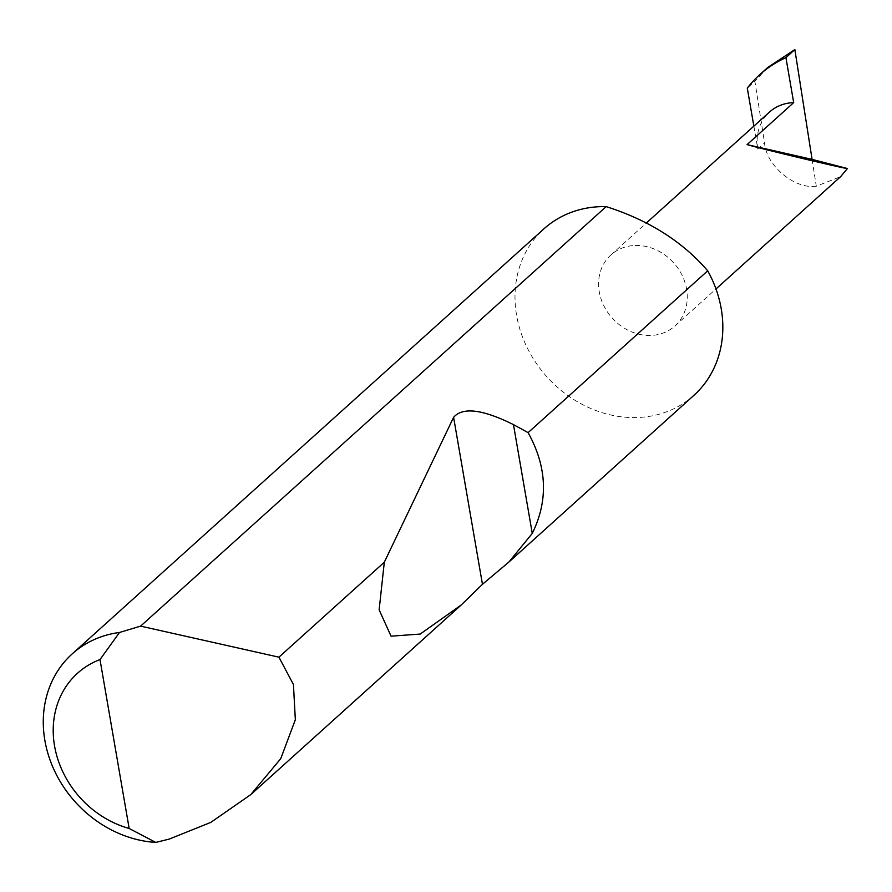 <?xml version="1.0" encoding="UTF-8"?>
<svg xmlns="http://www.w3.org/2000/svg" width="892" height="892" viewBox="0 0 892 892"><rect width="100%" height="100%" fill="white"/><g stroke="black" fill="none" stroke-linecap="round" stroke-linejoin="round"><path stroke-width="0.67" stroke-dasharray="4.46 3.34" d="M635.149 245.467A47.8 41.311 48 0 1 682.023 275.16A47.8 41.311 48 0 1 674.921 325.97A47.8 41.311 48 0 1 650.692 335.448A47.8 41.311 48 0 1 603.828 305.744A47.8 41.311 48 0 1 610.92 254.945A47.8 41.311 48 0 1 635.149 245.467M693.92 395.323A112.035 96.838 48 0 1 637.133 417.534A112.035 96.838 48 0 1 527.284 347.925A112.035 96.838 48 0 1 543.919 228.854M812.088 159.389L816.292 186.227L840.643 176.638M753.863 126.151L757.81 149.02A47.8 41.311 48 0 1 769.462 112.08M816.292 186.227C794.549 189.383 766.105 165.577 764.556 142.943L754.877 81.261L747.284 88.096M767.722 67.491L754.877 81.261M757.81 149.02L764.556 142.943M674.921 325.97L715.975 288.975M610.92 254.945L646.41 222.955"/><path stroke-width="1.34" d="M72.196 653.903A112.035 96.838 48 0 1 119.517 632.461L140.601 626.128L278.917 657.17L293.435 684.498L295.341 719.744L280.757 758.646L250.775 794.616L210.835 822.368L169.313 839.06L155.777 842.427A112.035 96.838 48 0 1 53.364 768.302A112.035 96.838 48 0 1 72.196 653.903L543.919 228.854A112.035 96.838 48 0 1 600.706 206.643A112.035 96.838 48 0 1 606.181 206.609C648.752 220.201 682.581 241.598 707.702 270.811A112.035 96.838 48 0 1 693.92 395.323L508.864 562.06L482.449 584.293L461.197 605.01L420.21 634.056L391.064 636.174L379.133 609.827L384.318 562.194L453.604 417.311C462.636 406.852 482.594 409.283 513.469 424.614L528.097 432.642L707.702 270.811M528.097 432.642C547.086 466.873 548.48 500.457 532.268 533.405L508.864 562.06M278.917 657.17L384.318 562.194M715.975 288.975L840.643 176.638L847.4 168.521C844.691 168.744 763.641 149.432 747.072 144.615L812.088 159.389L794.85 49.573L767.722 67.491L759.638 74.783A135.294 116.93 -132 0 0 747.284 88.096L753.863 126.151M646.41 222.955L769.462 112.08A47.8 41.311 48 0 1 793.69 102.613L785.919 57.623L794.85 49.573M793.69 102.613L747.072 144.615M847.4 168.521L812.088 159.389M140.601 626.128L606.181 206.609M119.517 632.461L99.993 659.567L129.162 828.467L155.777 842.427M99.993 659.567A94.117 81.339 -132 0 0 54.557 745.968A94.117 81.339 -132 0 0 129.162 828.467M785.919 57.623A135.294 116.93 -132 0 0 759.638 74.783M513.469 424.614L532.268 533.405M453.604 417.311L482.449 584.293M250.775 794.616L461.197 605.01"/></g></svg>
